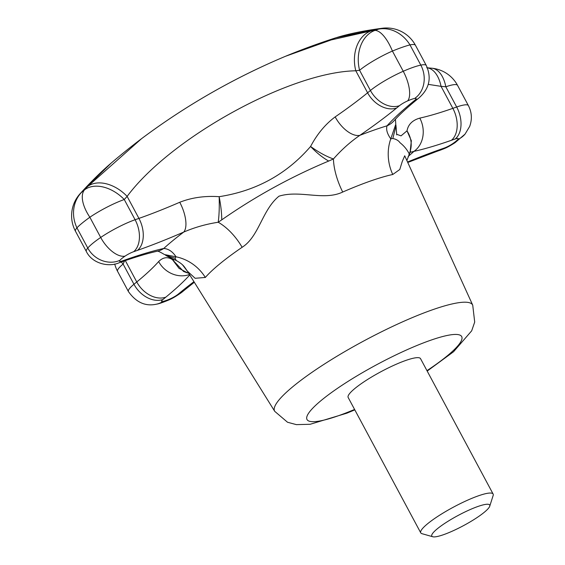 <?xml version="1.0" encoding="UTF-8"?>
<svg xmlns="http://www.w3.org/2000/svg" width="565" height="565" viewBox="0 0 565 565"><rect width="100%" height="100%" fill="white"/><g stroke="black" fill="none" stroke-linecap="round" stroke-linejoin="round"><path stroke-width="0.85" d="M420.748 532.852L348.16 397.463A41.061 7.204 -28.2 0 1 366.438 380.21A41.061 7.204 -28.2 0 1 405.882 360.413A41.061 7.204 -28.2 0 1 420.537 358.655L493.125 494.043A41.061 7.204 151.8 0 0 478.47 495.802A41.061 7.204 151.8 0 0 439.026 515.591A41.061 7.204 151.8 0 0 420.748 532.852A41.061 7.204 151.8 0 0 421.935 533.671L432.755 536.75A32.848 5.763 151.8 0 0 443.532 534.688A32.848 5.763 151.8 0 0 472.771 520.309A32.848 5.763 151.8 0 0 489.735 506.198A32.848 5.763 151.8 0 0 458.038 515.492A32.848 5.763 151.8 0 0 432.755 536.75M489.735 506.198L493.153 495.484A41.061 7.204 151.8 0 0 493.125 494.043M404.709 155.785L402.231 161.583L399.773 169.507L392.767 174.493A41.061 34.465 -102.2 0 1 390.782 138.856C387.152 133.728 385.916 129.371 387.067 125.797A209.417 36.725 -28.2 0 1 411.864 102.668A24.634 18.108 -129.3 0 0 416.017 100.351C406.242 108.409 398.918 115.211 394.045 120.762L394.045 120.762A24.634 21.908 -138.4 0 1 387.067 125.797A162.522 28.504 -28.2 0 0 359.87 135.332C350.378 141.836 341.564 149.711 333.435 158.963A41.061 17.028 -113.5 0 0 342.708 192.044C323.681 201.112 299.93 189.685 278.99 196.189C261.969 210.067 259.173 236.551 242.131 247.286A41.061 21.131 -124.3 0 0 218.21 222.25C219.163 215.364 219.481 206.839 219.156 196.684C256.178 190.942 286.653 174.204 310.581 146.476C317.156 134.075 325.348 124.215 335.165 116.899A24.634 12.861 55.5 0 0 359.87 135.332A209.417 36.725 -28.2 0 0 396.637 108.007L399.448 105.697A8.214 1.441 -28.2 0 1 407.655 100.895A16.427 2.882 -28.2 0 1 414.689 98.43A8.214 1.441 -28.2 0 1 414.675 100.365L411.864 102.668M328.689 161.053C322.615 157.635 316.577 152.776 310.581 146.476C318.766 152.338 326.379 156.498 333.435 158.963L328.689 161.053C290.904 176.866 255.26 196.465 221.763 219.841C221.72 213.139 220.851 205.42 219.156 196.684C204.869 195.709 191.733 197.566 179.741 202.27A24.634 10.41 66.6 0 1 183.724 232.081A162.522 28.504 -28.2 0 0 163.73 248.473A24.634 20.566 77.5 0 1 157.614 251.143C148.065 253.254 136.518 256.68 122.965 261.411A24.634 16.138 70.7 0 0 126.278 259.54A209.417 36.725 -28.2 0 1 163.73 248.473C168.497 248.798 172.6 251.58 176.04 256.814A41.061 36.661 -138.9 0 1 205.321 277.457L195.109 278.291L187.375 271.115C184.289 267.012 184.134 264.957 176.308 260.536L167.452 256.319M408.876 154.902L409.265 153.941C407.09 149.591 403.982 145.834 399.935 142.655C398.608 140.621 396.227 139.237 392.816 138.496L390.782 138.856L395.797 124.222L395.443 119.215M410.077 152.345L411.355 140.742L407.005 130.833C408.205 124.441 412.471 120.204 419.795 118.113A24.634 20.566 77.5 0 1 413.933 151.378L410.07 152.359M392.816 138.496L396.023 126.052L395.895 124.992M396.616 134.258L401.037 135.854L407.005 130.833C411.701 138.404 412.45 146.102 409.265 153.941M457.565 85.386A32.848 32.848 0 0 0 431.837 68.217A32.848 17.953 -84.4 0 1 445.834 86.791L456.675 107.004A32.848 5.763 -28.2 0 1 468.399 105.599L457.565 85.386A32.848 5.763 151.8 0 0 445.834 86.791A620.667 456.23 50.7 0 0 441.046 86.339L428.249 84.369M189.487 274.498A24.634 21.908 -138.4 0 1 158.645 261.56C163.073 257.181 167.678 256.545 172.459 259.66L174.896 259.879M186.528 272.605L183.59 271.483L172.459 259.66L179.077 268.389L187.884 273.029M285.466 56.295L331.224 39.917L370.958 30.955A32.848 24.62 -98.2 0 0 355.802 70.787L367.603 92.794L370.421 90.485A32.848 5.763 -28.2 0 1 403.248 71.268A41.061 7.204 -28.2 0 1 420.819 65.109A32.848 5.763 -28.2 0 1 426.307 65.519L415.473 45.306A32.848 5.763 151.8 0 0 409.985 44.896C405.529 46.033 399.674 48.089 392.414 51.055A32.848 5.763 151.8 0 0 359.58 70.272A620.667 406.489 -109.3 0 0 355.802 70.787C290.177 71.91 170.913 137.429 127.132 196.394A32.848 22.162 -137.2 0 0 87.377 186.718L141.511 138.708A653.521 653.521 0 0 0 111.249 163.031L84.658 188.95A653.514 480.377 50.7 0 0 81.635 192.248L84.355 190.017A653.514 480.377 -129.3 0 1 87.377 186.718M164.472 254.554L176.04 256.814L175.016 258.254L165.736 255.309M175.016 258.254L176.308 260.536M182.629 264.985L187.665 271.581M221.763 219.841L218.21 222.25C206.126 224.107 194.635 227.377 183.724 232.081A209.417 36.725 -28.2 0 1 137.472 250.366A24.634 16.138 70.7 0 0 138.934 218.401A184.776 32.403 -28.2 0 0 179.741 202.27M285.77 56.168L285.77 56.168C234.32 77.779 186.238 105.295 141.511 138.708M370.958 30.955A653.514 428.002 70.7 0 1 374.934 30.411L378.635 29.112A653.514 428.002 -109.3 0 0 374.659 29.655L335.942 37.777A653.521 653.521 0 0 0 285.925 56.105M84.658 188.95A32.848 22.162 -137.2 0 0 83.232 190.299L80.082 193.739A32.848 22.134 -137.9 0 1 81.635 192.248A32.848 29.952 55 0 0 76.939 227.836L87.773 248.042A41.061 7.204 -28.2 0 1 100.697 237.455A32.848 5.763 -28.2 0 1 135.099 219.743A24.634 16.138 70.7 0 1 133.644 251.708L137.472 250.366M125.042 256.136A24.634 12.437 55.8 0 1 100.697 237.455L89.856 217.243A32.848 5.763 151.8 0 1 124.265 199.53L135.099 219.743L138.934 218.401L127.132 196.394A620.667 456.23 50.7 0 0 124.265 199.53A32.848 22.134 -137.9 0 0 84.355 190.017A32.848 15.827 48.6 0 0 89.856 217.243C83.839 221.572 79.531 225.103 76.939 227.836A32.848 5.763 151.8 0 0 75.505 231.29L86.339 251.496A32.848 5.763 -28.2 0 1 87.773 248.042A24.634 22.12 -139.5 0 0 119.872 260.366A16.427 2.882 -28.2 0 1 125.042 256.136A8.214 1.441 -28.2 0 1 133.644 251.708M414.689 98.43A24.634 20.827 78.2 0 0 420.819 65.109L409.985 44.896A32.848 28.236 -113.8 0 0 378.635 29.112A32.848 24.592 82.6 0 1 382.3 28.25L382.3 28.25A32.848 32.848 0 0 1 415.473 45.306M407.655 100.895A24.634 9.958 66.3 0 0 403.248 71.268L392.414 51.055A32.848 12.55 -106.8 0 0 374.934 30.411A32.848 24.592 -97.4 0 0 359.58 70.272L370.421 90.485A24.634 18.108 50.7 0 0 399.448 105.697M419.795 118.113A184.776 32.403 -28.2 0 0 452.848 108.346L441.046 86.339A32.848 18.073 -84.9 0 0 427.394 67.821M335.942 37.777C347.496 34.147 361.544 31.16 378.07 28.829A32.848 24.62 81.8 0 0 374.659 29.655M121.284 261.998A32.848 20.404 24.1 0 0 123.114 264.06L133.954 284.273L136.772 281.963A24.634 18.108 -129.3 0 0 165.799 297.176L162.988 299.485A24.634 18.108 -129.3 0 1 133.954 284.273A32.848 5.763 -28.2 0 0 128.432 291.582L117.591 271.37A32.848 5.763 151.8 0 1 123.114 264.06A620.667 406.489 -109.3 0 1 124.561 260.853M354.587 409.448A87.759 15.389 -28.2 0 1 316.69 404.37A87.759 15.389 -28.2 0 1 430.368 340.349A87.759 15.389 -28.2 0 1 426.963 370.647M427.189 371.071L453.554 351.741L471.69 330.815L474.699 322.064L472.728 305.164A112.343 19.704 151.8 0 0 453.158 303.716A112.343 19.704 151.8 0 0 432.529 309.768A112.343 19.704 151.8 0 0 324.126 364.241A112.343 19.704 151.8 0 0 274.724 411.334L187.375 271.115M342.708 192.044A121.546 21.315 -28.2 0 1 392.767 174.493M205.321 277.457A121.546 21.315 -28.2 0 1 242.131 247.286M451.386 140.311L455.221 138.969A24.634 16.138 70.7 0 0 456.675 107.004L452.848 108.346A24.634 16.138 70.7 0 1 451.386 140.311A209.417 36.725 -28.2 0 1 413.933 151.378A162.522 28.504 -28.2 0 1 408.142 156.456M193.95 281.674A209.417 36.725 -28.2 0 0 181.026 291.837A24.634 18.108 50.7 0 0 185.186 289.52L194.318 282.26M181.026 291.837L178.215 294.146A24.634 18.108 50.7 0 0 182.368 291.83L185.186 289.52M416.017 100.351L418.834 98.042A24.634 18.108 -129.3 0 1 414.675 100.365M178.215 294.146A8.214 1.441 -28.2 0 1 170.008 298.949A24.634 9.958 66.3 0 1 168.441 300.135C171.569 298.934 175.779 296.505 181.068 292.847L182.368 291.83M170.008 298.949A16.427 2.882 -28.2 0 1 162.974 301.413A24.634 20.827 78.2 0 1 156.569 304.154C158.638 303.885 162.593 302.55 168.441 300.135M162.974 301.413A8.214 1.441 -28.2 0 1 162.988 299.485M335.165 116.899A184.776 32.403 -28.2 0 0 367.603 92.794A24.634 18.108 50.7 0 0 396.637 108.007M158.645 261.56A184.776 32.403 -28.2 0 1 136.772 281.963L125.317 260.592M189.776 274.964A209.417 36.725 -28.2 0 1 165.799 297.176M465.059 134.11A24.634 22.12 -139.5 0 1 457.791 139.477A16.427 2.882 -28.2 0 1 452.622 143.715A24.634 12.437 55.8 0 0 455.002 142.719L465.059 134.11L469.663 126.44C472.269 119.307 471.853 112.357 468.399 105.599M407.549 162.007A209.417 36.725 -28.2 0 1 440.192 149.485A24.634 16.138 70.7 0 1 436.879 151.364L407.753 162.473M452.622 143.715A8.214 1.441 -28.2 0 1 444.019 148.143L440.192 149.485M455.221 138.969A8.214 1.441 -28.2 0 1 457.791 139.477M126.278 259.54L122.443 260.882A24.634 16.138 70.7 0 1 119.137 262.753L122.965 261.411M122.443 260.882A8.214 1.441 -28.2 0 1 119.872 260.366M444.019 148.143A24.634 16.138 70.7 0 1 440.707 150.015L436.879 151.364M472.728 305.164L404.709 155.778M406.849 160.488L410.515 151.201M396.023 126.052L395.917 125.162M418.834 98.042C429.322 88.853 431.815 78.012 426.307 65.519M128.432 291.582C136.179 302.466 145.558 306.654 156.569 304.154M187.778 273.001L183.837 271.596M165.566 255.225L167.007 256.079M157.282 251.192C157.903 250.931 160.298 252.054 164.472 254.547M396.023 126.044L396.722 134.894M274.724 411.334L287.529 422.253L296.392 424.633L310.15 424.28L346.853 413.185L354.813 409.872M83.232 190.299C92.992 179.755 102.329 170.658 111.241 163.031M86.339 251.496C92.37 263.968 109.377 267.351 119.137 262.753M440.707 150.015C445.058 148.27 446.71 147.966 455.002 142.719M80.082 193.739A32.848 32.848 0 0 0 75.505 231.29M114.723 264.017A32.848 32.848 0 0 0 117.591 271.37M378.07 28.829L382.3 28.25M431.837 68.217L426.73 67.736"/></g></svg>
